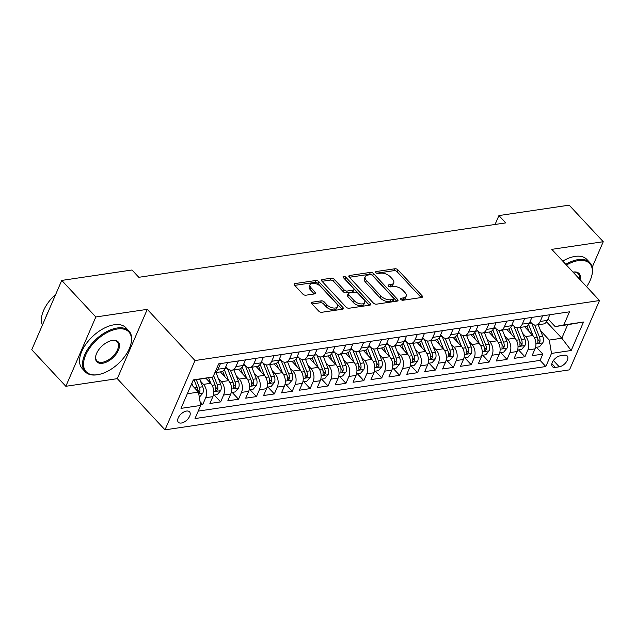 <?xml version="1.0" encoding="UTF-8"?>
<svg xmlns="http://www.w3.org/2000/svg" width="635" height="635" viewBox="0 0 635 635"><rect width="100%" height="100%" fill="white"/><g stroke="black" fill="none" stroke-linecap="round" stroke-linejoin="round"><path stroke-width="0.95" d="M400.844 299.418A1.643 0.857 23.4 0 0 403.011 300.244L421.68 297.474A2.349 1.222 23.4 0 0 422.489 296.974A2.349 1.222 23.4 0 0 422.092 295.775L398.01 269.938A2.349 1.222 23.4 0 0 394.914 268.764L376.245 271.526A1.643 0.857 23.4 0 0 375.674 271.883A1.643 0.857 23.4 0 0 375.952 272.717A1.643 0.857 23.4 0 0 378.119 273.542L380.54 273.177A7.509 3.913 23.4 0 1 390.438 276.939L392.446 279.09A7.509 3.913 23.4 0 1 393.716 282.908A7.509 3.913 23.4 0 1 391.104 284.52L388.691 284.877A1.643 0.857 23.4 0 0 388.12 285.234A1.643 0.857 23.4 0 0 388.398 286.067A1.643 0.857 23.4 0 0 390.565 286.893L392.978 286.536A7.509 3.913 23.4 0 1 402.884 290.29L404.892 292.449A7.509 3.913 23.4 0 1 406.162 296.259A7.509 3.913 23.4 0 1 403.55 297.871L401.137 298.236A1.643 0.857 23.4 0 0 400.566 298.585A1.643 0.857 23.4 0 0 400.844 299.418M181.348 423.045A7.652 4.199 137 0 0 188.492 418.227A7.652 4.199 137 0 0 189.54 411.829A7.652 4.199 137 0 0 186.539 411.051A7.652 4.199 137 0 0 179.395 415.869A7.652 4.199 137 0 0 178.348 422.267A7.652 4.199 137 0 0 181.348 423.045M312.364 302.165A2.349 1.222 23.4 0 0 311.547 302.673A2.349 1.222 23.4 0 0 311.944 303.863L318.706 311.11A2.349 1.222 23.4 0 0 321.802 312.285L342.527 309.213A2.349 1.222 23.4 0 0 343.344 308.705A2.349 1.222 23.4 0 0 342.948 307.515L318.865 281.678A2.349 1.222 23.4 0 0 315.77 280.503L295.037 283.575A2.349 1.222 23.4 0 0 294.219 284.075A2.349 1.222 23.4 0 0 294.616 285.274L302.784 294.029A2.349 1.222 23.4 0 0 305.872 295.204L314.746 293.886A2.349 1.222 23.4 0 0 315.563 293.386A2.349 1.222 23.4 0 0 315.166 292.187L311.118 287.845A6.279 3.27 23.4 0 1 310.055 284.655A6.279 3.27 23.4 0 1 314.563 283.377A6.279 3.27 23.4 0 1 320.516 286.456L336.375 303.466A6.279 3.27 23.4 0 1 337.439 306.657A6.279 3.27 23.4 0 1 332.93 307.935A6.279 3.27 23.4 0 1 326.977 304.863L324.334 302.022A2.349 1.222 23.4 0 0 321.239 300.847L312.364 302.165L311.737 303.609M147.28 309.348L95.829 316.976L61.746 280.416L31.75 349.726L65.834 386.294L117.292 378.658L165.005 429.847L195.001 360.537L147.28 309.348L117.292 378.658M592.209 267.232L603.25 241.713L551.791 249.349L599.503 300.538L195.001 360.537M603.25 241.713L569.166 205.153L498.919 215.567L495.07 224.465M61.746 280.416L132.001 269.994L138.811 277.305L505.73 222.885L498.919 215.567M373.34 303.006A2.349 1.222 23.4 0 0 376.436 304.181L397.169 301.109A2.349 1.222 23.4 0 0 397.986 300.601A2.349 1.222 23.4 0 0 397.589 299.41L373.499 273.574A2.349 1.222 23.4 0 0 370.403 272.399L349.679 275.471A2.349 1.222 23.4 0 0 348.861 275.971A2.349 1.222 23.4 0 0 349.258 277.17L373.34 303.006M369.848 305.157L349.115 308.237A2.349 1.222 23.4 0 1 346.019 307.062L321.937 281.218A2.349 1.222 23.4 0 1 321.54 280.027A2.349 1.222 23.4 0 1 322.358 279.519L331.232 278.209A2.349 1.222 23.4 0 1 334.32 279.384L344.091 289.862A2.349 1.222 23.4 0 0 347.186 291.036L353.068 290.163A2.349 1.222 23.4 0 0 353.885 289.663A2.349 1.222 23.4 0 0 353.489 288.465L343.321 277.558A1.643 0.857 23.4 0 1 343.043 276.725A1.643 0.857 23.4 0 1 344.226 276.384A1.643 0.857 23.4 0 1 345.781 277.193L370.269 303.466A2.349 1.222 23.4 0 1 370.665 304.657A2.349 1.222 23.4 0 1 369.848 305.157M200.589 404.868L202.74 404.551L200.065 401.677M200.454 381.111L203.494 384.365A9.565 6.255 81.6 0 1 205.7 397.716L212.86 396.653L209.899 403.487L220.639 401.899L214.249 395.041M218.353 378.452L221.385 381.714A9.565 6.255 81.6 0 1 223.599 395.057L230.759 393.994L227.798 400.836L238.538 399.24L232.148 392.39M236.252 375.801L239.284 379.063A9.565 6.255 81.6 0 1 241.498 392.406L248.658 391.343L245.697 398.177L256.437 396.589L250.047 389.731M254.151 373.142L257.183 376.404A9.565 6.255 81.6 0 1 259.397 389.747L266.557 388.683L263.596 395.526L274.336 393.93L267.946 387.08M272.05 370.491L275.082 373.753A9.565 6.255 81.6 0 1 277.297 387.096L284.456 386.032L281.495 392.867L292.235 391.279L285.845 384.421M289.949 367.84L292.981 371.094A9.565 6.255 81.6 0 1 295.196 384.437L302.355 383.373L299.395 390.215L310.134 388.62L303.744 381.77M307.84 365.181L310.88 368.443A9.565 6.255 81.6 0 1 313.095 381.786L320.254 380.722L317.294 387.556L328.033 385.969L321.643 379.111M325.739 362.529L328.779 365.784A9.565 6.255 81.6 0 1 330.994 379.127L338.145 378.071L335.193 384.905L345.932 383.31L339.542 376.46M343.638 359.87L346.678 363.133A9.565 6.255 81.6 0 1 348.885 376.476L356.044 375.412L353.092 382.254L363.831 380.659L357.441 373.809M361.537 357.219L364.577 360.474A9.565 6.255 81.6 0 1 366.784 373.817L373.944 372.761L370.991 379.595L381.73 378L375.341 371.15M379.436 354.56L382.476 357.822A9.565 6.255 81.6 0 1 384.683 371.165L391.843 370.102L388.89 376.944L399.621 375.349L393.24 368.498M397.335 351.909L400.375 355.163A9.565 6.255 81.6 0 1 402.582 368.506L409.742 367.451L406.781 374.285L417.52 372.689L411.139 365.839M415.234 349.25L418.274 352.512A9.565 6.255 81.6 0 1 420.481 365.855L427.641 364.792L424.68 371.634L435.419 370.038L429.038 363.188M433.133 346.599L436.174 349.853A9.565 6.255 81.6 0 1 438.38 363.204L445.54 362.14L442.579 368.975L453.319 367.387L446.937 360.529M451.033 343.94L454.073 347.202A9.565 6.255 81.6 0 1 456.279 360.545L463.439 359.481L460.478 366.324L471.218 364.728L464.836 357.878M468.932 341.289L471.972 344.551A9.565 6.255 81.6 0 1 474.178 357.894L481.338 356.83L478.377 363.664L489.117 362.077L482.727 355.219M486.831 338.638L489.863 341.892A9.565 6.255 81.6 0 1 492.077 355.235L499.237 354.171L496.276 361.013L507.016 359.418L500.626 352.568M504.73 335.978L507.762 339.241A9.565 6.255 81.6 0 1 509.976 352.584L517.136 351.52L514.175 358.354L524.915 356.767L527.875 349.925A9.565 6.255 -98.4 0 0 525.661 336.582L522.629 333.327M518.525 349.909L524.915 356.767M212.86 396.653A9.565 6.255 -98.4 0 0 210.645 383.31L205.986 378.301M230.759 393.994A9.565 6.255 -98.4 0 0 228.544 380.651L220.385 371.896M248.658 391.343A9.565 6.255 -98.4 0 0 246.444 378L238.284 369.245M266.557 388.683A9.565 6.255 -98.4 0 0 264.343 375.341L256.183 366.585M284.456 386.032A9.565 6.255 -98.4 0 0 282.242 372.689L274.082 363.934M302.355 383.373A9.565 6.255 -98.4 0 0 300.141 370.03L291.981 361.275M320.254 380.722A9.565 6.255 -98.4 0 0 318.04 367.379L309.88 358.624M338.145 378.071A9.565 6.255 -98.4 0 0 335.939 364.72L327.779 355.973M356.044 375.412A9.565 6.255 -98.4 0 0 353.838 362.069L345.678 353.314M373.944 372.761A9.565 6.255 -98.4 0 0 371.737 359.418L363.577 350.663M391.843 370.102A9.565 6.255 -98.4 0 0 389.636 356.759L381.476 348.004M409.742 367.451A9.565 6.255 -98.4 0 0 407.535 354.108L399.375 345.353M427.641 364.792A9.565 6.255 -98.4 0 0 425.434 351.449L417.274 342.694M445.54 362.14A9.565 6.255 -98.4 0 0 443.333 348.798L435.173 340.042M463.439 359.481A9.565 6.255 -98.4 0 0 461.232 346.138L453.072 337.383M481.338 356.83A9.565 6.255 -98.4 0 0 479.131 343.487L470.972 334.732M499.237 354.171A9.565 6.255 -98.4 0 0 497.022 340.828L488.871 332.073M517.136 351.52A9.565 6.255 -98.4 0 0 514.922 338.177L506.762 329.422M564.293 355.195L560.356 355.783A7.414 4.064 137 0 0 553.434 360.45A7.414 4.064 137 0 0 552.418 366.649A7.414 4.064 137 0 0 555.331 367.395L559.268 366.816A7.414 4.064 137 0 0 566.19 362.148A7.414 4.064 137 0 0 567.206 355.949A7.414 4.064 137 0 0 564.293 355.195M165.005 429.847L569.508 369.856L599.503 300.538M187.317 393.756L198.477 392.105L200.684 405.447L195.008 418.56L545.822 366.53L551.497 353.417L549.291 340.074L540.528 330.668M200.684 405.447L180.999 408.368L193.318 379.897L213.011 376.976L218.686 363.863L569.492 311.825L563.824 324.937L583.509 322.016L571.19 350.496L551.497 353.417M225.814 366.712L227.227 368.229A9.565 6.255 81.6 0 0 231.87 370.197L239.03 369.133A9.565 6.255 -98.4 0 0 243.078 365.522L245.523 359.878M243.713 364.061L245.126 365.57A9.565 6.255 81.6 0 0 249.769 367.538L256.929 366.474A9.565 6.255 -98.4 0 0 260.977 362.863L263.422 357.227M261.612 361.402L263.025 362.918A9.565 6.255 81.6 0 0 267.668 364.887L274.828 363.823A9.565 6.255 -98.4 0 0 278.876 360.212L281.321 354.568M279.511 358.751L280.924 360.259A9.565 6.255 81.6 0 0 285.567 362.228L292.727 361.172A9.565 6.255 -98.4 0 0 296.775 357.561L299.22 351.917M297.41 356.092L298.823 357.608A9.565 6.255 81.6 0 0 303.466 359.577L310.626 358.513A9.565 6.255 -98.4 0 0 314.674 354.901L317.119 349.258M315.309 353.441L316.714 354.949A9.565 6.255 81.6 0 0 321.366 356.918L328.525 355.862A9.565 6.255 -98.4 0 0 332.573 352.25L335.018 346.607M333.208 350.782L334.613 352.298A9.565 6.255 81.6 0 0 339.265 354.266L346.424 353.203A9.565 6.255 -98.4 0 0 350.472 349.591L352.909 343.948M351.107 348.131L352.512 349.639A9.565 6.255 81.6 0 0 357.164 351.615L364.323 350.552A9.565 6.255 -98.4 0 0 368.371 346.94L370.808 341.297M369.006 345.472L370.411 346.988A9.565 6.255 81.6 0 0 375.063 348.956L382.222 347.893A9.565 6.255 -98.4 0 0 386.27 344.281L388.707 338.638M386.905 342.821L388.31 344.337A9.565 6.255 81.6 0 0 392.962 346.305L400.121 345.242A9.565 6.255 -98.4 0 0 404.17 341.63L406.606 335.986M404.797 340.162L406.209 341.678A9.565 6.255 81.6 0 0 410.861 343.646L418.013 342.582A9.565 6.255 -98.4 0 0 422.069 338.971L424.505 333.335M422.696 337.51L424.109 339.026A9.565 6.255 81.6 0 0 428.752 340.995L435.912 339.931A9.565 6.255 -98.4 0 0 439.968 336.32L442.404 330.676M440.595 334.859L442.008 336.367A9.565 6.255 81.6 0 0 446.651 338.336L453.811 337.272A9.565 6.255 -98.4 0 0 457.867 333.661L460.304 328.025M458.494 332.2L459.907 333.716A9.565 6.255 81.6 0 0 464.55 335.685L471.71 334.621A9.565 6.255 -98.4 0 0 475.758 331.01L478.203 325.366M476.393 329.549L477.806 331.057A9.565 6.255 81.6 0 0 482.449 333.026L489.609 331.97A9.565 6.255 -98.4 0 0 493.657 328.351L496.102 322.715M494.292 326.89L495.705 328.406A9.565 6.255 81.6 0 0 500.348 330.375L507.508 329.311A9.565 6.255 -98.4 0 0 511.556 325.699L514.001 320.056M512.191 324.239L513.604 325.747A9.565 6.255 81.6 0 0 518.247 327.716L525.407 326.66A9.565 6.255 -98.4 0 0 529.455 323.048L531.9 317.405M198.247 411.091L540.099 360.386L542.814 354.108L532.074 355.703L535.035 348.869A9.565 6.255 -98.4 0 0 532.821 335.518L524.661 326.763M530.09 321.58L531.503 323.096A9.565 6.255 -98.4 0 0 536.146 325.064A9.565 6.255 -98.4 0 0 540.194 321.453L542.639 315.809M536.146 325.064L543.306 324.001A9.565 6.255 -98.4 0 0 547.354 320.389L549.799 314.746M220.464 363.593L218.019 369.237A9.565 6.255 81.6 0 1 214.9 372.594M214.852 372.721L221.131 371.785A9.565 6.255 -98.4 0 0 225.179 368.173L227.624 362.537M238.363 360.942L235.918 366.585A9.565 6.255 81.6 0 1 231.87 370.197M256.262 358.283L253.817 363.926A9.565 6.255 81.6 0 1 249.769 367.538M274.161 355.632L271.716 361.275A9.565 6.255 81.6 0 1 267.668 364.887M292.06 352.981L289.616 358.616A9.565 6.255 81.6 0 1 285.567 362.228M309.959 350.322L307.515 355.965A9.565 6.255 81.6 0 1 303.466 359.577M327.858 347.67L325.414 353.306A9.565 6.255 81.6 0 1 321.366 356.918M345.757 345.011L343.313 350.655A9.565 6.255 81.6 0 1 339.265 354.266M363.649 342.36L361.212 347.996A9.565 6.255 81.6 0 1 357.164 351.615M381.548 339.701L379.111 345.345A9.565 6.255 81.6 0 1 375.063 348.956M399.447 337.05L397.01 342.694A9.565 6.255 81.6 0 1 392.962 346.305M417.346 334.391L414.909 340.035A9.565 6.255 81.6 0 1 410.861 343.646M435.245 331.74L432.808 337.383A9.565 6.255 81.6 0 1 428.752 340.995M453.144 329.081L450.707 334.724A9.565 6.255 81.6 0 1 446.651 338.336M471.043 326.43L468.598 332.073A9.565 6.255 81.6 0 1 464.55 335.685M488.942 323.771L486.497 329.414A9.565 6.255 81.6 0 1 482.449 333.026M506.841 321.119L504.396 326.763A9.565 6.255 81.6 0 1 500.348 330.375M524.74 318.468L522.295 324.104A9.565 6.255 81.6 0 1 518.247 327.716M509.976 352.584L507.016 359.418M492.077 355.235L489.117 362.077M474.178 357.894L471.218 364.728M456.279 360.545L453.319 367.387M438.38 363.204L435.419 370.038M420.481 365.855L417.52 372.689M402.582 368.506L399.621 375.349M384.683 371.165L381.73 378M366.784 373.817L363.831 380.659M348.885 376.476L345.932 383.31M330.994 379.127L328.033 385.969M313.095 381.786L310.134 388.62M295.196 384.437L292.235 391.279M277.297 387.096L274.336 393.93M259.397 389.747L256.437 396.589M241.498 392.406L238.538 399.24M223.599 395.057L220.639 401.899M205.7 397.716L202.74 404.551M198.477 392.105L191.349 384.453M549.291 340.074L561.816 338.217L567.65 324.723L555.125 326.58L563.824 324.937M546.552 321.834L561.816 338.217L571.19 350.496M547.989 318.929L555.125 326.58M95.829 316.976L65.834 386.294M213.011 376.976L193.159 380.27M536.424 347.258L542.814 354.108M540.099 360.386L545.822 366.53M567.65 324.723L583.509 322.016M401.534 299.926L402.741 299.744A7.509 3.913 23.4 0 0 405.352 298.132L406.162 296.259M393.716 282.908L392.906 284.782A7.509 3.913 23.4 0 1 390.295 286.393L389.088 286.575M421.188 297.545L397.2 271.812A2.349 1.222 23.4 0 0 394.105 270.637L376.642 273.225M396.677 301.18L372.689 275.447A2.349 1.222 23.4 0 0 369.594 274.272L349.353 277.273M393.359 299.387A1.643 0.857 23.4 0 0 393.93 299.029A1.643 0.857 23.4 0 0 393.652 298.196L372.515 275.519A1.643 0.857 23.4 0 0 370.348 274.693L367.8 275.066A7.509 3.913 23.4 0 0 365.188 276.677A7.509 3.913 23.4 0 0 366.458 280.495L380.913 296.005A7.509 3.913 23.4 0 0 390.819 299.76L393.359 299.387L392.549 301.26A1.643 0.857 23.4 0 0 393.121 300.903L393.93 299.029M365.188 276.677L364.379 278.551A7.509 3.913 23.4 0 0 365.649 282.369L366.458 280.495M392.549 301.26L390.001 301.633A7.509 3.913 23.4 0 1 380.103 297.878L365.649 282.369M322.032 281.321L330.414 280.083L331.232 278.209M353.885 289.663L353.076 291.536A2.349 1.222 23.4 0 1 352.258 292.036L346.377 292.91A2.349 1.222 23.4 0 1 343.281 291.735L333.51 281.257A2.349 1.222 23.4 0 0 330.414 280.083M369.364 305.237L344.972 279.067A1.643 0.857 23.4 0 0 344.226 278.535M354.227 300.736A6.279 3.27 23.4 0 0 360.188 303.816A6.279 3.27 23.4 0 0 364.688 302.53A6.279 3.27 23.4 0 0 363.625 299.339L358.037 293.346A2.349 1.222 23.4 0 0 354.941 292.171L349.059 293.045A2.349 1.222 23.4 0 0 348.242 293.553A2.349 1.222 23.4 0 0 348.639 294.743L354.227 300.736L353.417 302.609A6.279 3.27 23.4 0 0 359.378 305.689A6.279 3.27 23.4 0 0 363.879 304.403L364.688 302.53M348.242 293.553L347.432 295.426A2.349 1.222 23.4 0 0 347.829 296.616L348.639 294.743M353.417 302.609L347.829 296.616M337.439 306.657L336.629 308.531A6.279 3.27 23.4 0 1 332.121 309.809A6.279 3.27 23.4 0 1 326.168 306.737L323.525 303.895A2.349 1.222 23.4 0 0 320.429 302.72L312.047 303.967M310.055 284.655L309.245 286.528A6.279 3.27 23.4 0 0 310.309 289.719L311.118 287.845M314.262 293.957L310.309 289.719M342.043 309.285L318.056 283.551A2.349 1.222 23.4 0 0 314.96 282.377L294.719 285.377M535.535 347.393L539.472 346.805L542.877 342.797A6.334 4.143 -98.4 0 0 542.766 336.32L538.178 324.763M533.098 335.836L528.614 324.548M529.145 331.573L526.963 326.096M534.281 337.574L537.218 337.137L531.733 323.334A15.184 9.93 81.6 0 1 531.987 323.953L537.631 338.145A3.231 2.111 81.6 0 1 537.956 339.606L539.917 341.709A6.334 4.143 -98.4 0 0 539.369 336.82L534.678 325.017M537.218 337.137A6.334 4.143 81.6 0 1 537.774 342.027L537.94 343.003L538.631 343.138L539.917 341.709M586.621 286.718A29.178 16.01 137 0 0 591.661 276.154A29.178 16.01 137 0 0 578.287 260.628A29.178 16.01 137 0 0 566.444 265.065M565.745 264.319A29.893 16.399 -43 0 1 578.12 259.628A29.893 16.399 -43 0 1 589.851 262.66A29.893 16.399 -43 0 1 591.82 275.534L591.661 276.154M573.008 272.105A14.589 8.001 -43 0 1 573.341 272.05A14.589 8.001 -43 0 1 580.065 279.678M562.745 261.096A29.893 16.399 -43 0 1 575.119 256.405A29.893 16.399 -43 0 1 586.851 259.437L589.851 262.66M579.223 278.773A13.867 7.612 137 0 0 578.128 273.582A13.867 7.612 137 0 0 573.024 272.129M97.615 374.698A29.178 16.01 137 0 0 98.56 374.531A29.178 16.01 137 0 0 130.77 344.511A29.178 16.01 137 0 0 117.396 328.986A29.178 16.01 137 0 0 85.669 355.076A29.178 16.01 137 0 0 97.615 374.698M98.56 374.531L97.933 374.65A29.893 16.399 -43 0 1 96.964 374.817A29.893 16.399 -43 0 1 85.225 371.785A29.893 16.399 -43 0 1 89.321 346.805A29.893 16.399 -43 0 1 117.229 327.985A29.893 16.399 -43 0 1 128.961 331.018A29.893 16.399 -43 0 1 130.937 343.892L130.77 344.511M102.56 363.268A14.589 8.001 -43 0 1 95.869 355.505A14.589 8.001 -43 0 1 111.974 340.495A14.589 8.001 -43 0 1 112.451 340.416A14.589 8.001 -43 0 1 118.42 350.218A14.589 8.001 -43 0 1 102.56 363.268M95.956 355.187A13.867 7.612 137 0 0 96.949 360.855A13.867 7.612 137 0 0 102.394 362.267A13.867 7.612 137 0 0 115.34 353.536A13.867 7.612 137 0 0 117.245 341.947A13.867 7.612 137 0 0 111.8 340.535A13.867 7.612 137 0 0 111.657 340.558M85.225 371.785L82.232 368.562A29.893 16.399 -43 0 1 86.32 343.583A29.893 16.399 -43 0 1 114.229 324.763A29.893 16.399 -43 0 1 125.968 327.803L128.961 331.018M53.785 296.148A21.526 11.811 -43 0 1 55.713 294.346A29.893 16.399 -43 0 0 42.402 325.112M45.879 317.071A29.893 16.399 -43 0 1 48.387 311.285M517.636 350.044L521.573 349.464L524.978 345.448A6.334 4.143 -98.4 0 0 524.867 338.971L520.279 327.414M515.199 338.487L510.715 327.2M511.246 334.232L509.064 328.747M516.39 340.233L519.319 339.796L513.834 325.993A15.184 9.93 81.6 0 1 514.088 326.604L519.732 340.797A3.231 2.111 81.6 0 1 520.057 342.265L522.018 344.368A6.334 4.143 -98.4 0 0 521.47 339.479L516.779 327.676M519.319 339.796A6.334 4.143 81.6 0 1 519.875 344.686L520.041 345.654L520.732 345.797L522.018 344.368M499.737 352.703L503.674 352.115L507.079 348.099A6.334 4.143 -98.4 0 0 506.976 341.63L502.38 330.073M497.3 341.146L492.816 329.859M493.347 336.883L491.172 331.406M498.491 342.884L501.428 342.448L495.935 328.644A15.184 9.93 81.6 0 1 496.189 329.263L501.833 343.456A3.231 2.111 81.6 0 1 502.158 344.916L504.119 347.02A6.334 4.143 -98.4 0 0 503.571 342.13L498.88 330.327M501.428 342.448A6.334 4.143 81.6 0 1 501.975 347.337L502.142 348.313L502.833 348.448L504.119 347.02M481.838 355.354L485.775 354.767L489.188 350.758A6.334 4.143 -98.4 0 0 489.077 344.281L484.481 332.724M479.401 343.797L474.916 332.51M475.448 339.542L473.273 334.058M480.592 345.543L483.529 345.107L478.036 331.303A15.184 9.93 81.6 0 1 478.298 331.914L483.933 346.107A3.231 2.111 81.6 0 1 484.259 347.575L486.227 349.679A6.334 4.143 -98.4 0 0 485.672 344.789L480.981 332.986M483.529 345.107A6.334 4.143 81.6 0 1 484.076 349.996L484.243 350.964L484.934 351.107L486.227 349.679M463.939 358.005L467.876 357.426L471.289 353.409A6.334 4.143 -98.4 0 0 471.178 346.932L466.582 335.383M461.51 346.456L457.017 335.161M457.549 342.194L455.374 336.717M462.693 348.194L465.63 347.758L460.137 333.954A15.184 9.93 81.6 0 1 460.399 334.566L466.034 348.766A3.231 2.111 81.6 0 1 466.36 350.226L468.328 352.33A6.334 4.143 -98.4 0 0 467.773 347.44L463.082 335.637M465.63 347.758A6.334 4.143 81.6 0 1 466.177 352.647L466.344 353.616L467.042 353.758L468.328 352.33M446.04 360.664L449.977 360.077L453.39 356.068A6.334 4.143 -98.4 0 0 453.279 349.591L448.683 338.034M443.611 349.107L439.118 337.82M439.65 344.845L437.475 339.368M442.246 336.613A15.184 9.93 81.6 0 1 442.5 337.225L448.135 351.417A3.231 2.111 81.6 0 1 448.469 352.885L450.429 354.989A6.334 4.143 -98.4 0 0 449.874 350.091L445.183 338.296M442.238 336.606L447.731 350.417A6.334 4.143 81.6 0 1 448.278 355.306L448.445 356.275L449.143 356.418L450.429 354.989M428.149 363.315L432.078 362.736L435.491 358.719A6.334 4.143 -98.4 0 0 435.38 352.242L430.784 340.693M425.712 351.758L421.219 340.471M421.751 347.504L419.576 342.019M426.895 353.505L429.831 353.068L424.339 339.265A15.184 9.93 81.6 0 1 424.601 339.876L430.236 354.068A3.231 2.111 81.6 0 1 430.57 355.536L432.53 357.64A6.334 4.143 -98.4 0 0 431.975 352.75L427.284 340.947M429.831 353.068A6.334 4.143 81.6 0 1 430.379 357.957L430.546 358.926L431.244 359.069L432.53 357.64M410.25 365.974L414.179 365.387L417.592 361.378A6.334 4.143 -98.4 0 0 417.481 354.901L412.885 343.344M407.813 354.417L403.32 343.13M403.852 350.155L401.677 344.678M408.996 356.156L411.932 355.727L406.448 341.916A15.184 9.93 81.6 0 1 406.702 342.535L412.345 356.727A3.231 2.111 81.6 0 1 412.671 358.188L414.631 360.299A6.334 4.143 -98.4 0 0 414.076 355.402L409.384 343.606M411.932 355.727A6.334 4.143 81.6 0 1 412.48 360.616L412.647 361.585L413.345 361.728L414.631 360.299M392.351 368.625L396.28 368.046L399.693 364.03A6.334 4.143 -98.4 0 0 399.582 357.553L394.986 346.004M389.914 357.068L385.421 345.781M385.953 352.814L383.778 347.329M391.096 358.815L394.033 358.378L388.549 344.575A15.184 9.93 81.6 0 1 388.803 345.186L394.446 359.378A3.231 2.111 81.6 0 1 394.772 360.847L396.732 362.95A6.334 4.143 -98.4 0 0 396.184 358.061L391.485 346.258M394.033 358.378A6.334 4.143 81.6 0 1 394.581 363.268L394.748 364.236L395.446 364.379L396.732 362.95M374.452 371.284L378.381 370.697L381.794 366.689A6.334 4.143 -98.4 0 0 381.683 360.212L377.087 348.655M372.015 359.727L367.53 348.44M368.054 355.465L365.879 349.988M373.197 361.466L376.134 361.029L370.649 347.226A15.184 9.93 81.6 0 1 370.903 347.845L376.547 362.037A3.231 2.111 81.6 0 1 376.873 363.498L378.833 365.601A6.334 4.143 -98.4 0 0 378.285 360.712L373.594 348.909M376.134 361.029A6.334 4.143 81.6 0 1 376.682 365.927L376.849 366.895L377.547 367.038L378.833 365.601M356.552 373.936L360.482 373.356L363.895 369.34A6.334 4.143 -98.4 0 0 363.784 362.863L359.188 351.314M354.116 362.379L349.631 351.091M350.163 358.124L347.98 352.639M355.298 364.125L358.235 363.688L352.75 349.885A15.184 9.93 81.6 0 1 353.004 350.496L358.648 364.688A3.231 2.111 81.6 0 1 358.973 366.157L360.934 368.26A6.334 4.143 -98.4 0 0 360.386 363.371L355.695 351.568M358.235 363.688A6.334 4.143 81.6 0 1 358.783 368.578L358.95 369.546L359.648 369.689L360.934 368.26M338.653 376.595L342.582 376.007L345.996 371.999A6.334 4.143 -98.4 0 0 345.884 365.522L341.297 353.965M336.217 365.038L331.732 353.751M332.264 360.775L330.081 355.298M337.399 366.776L340.336 366.339L334.851 352.536A15.184 9.93 81.6 0 1 335.105 353.155L340.749 367.347A3.231 2.111 81.6 0 1 341.074 368.808L343.035 370.911A6.334 4.143 -98.4 0 0 342.487 366.022L337.796 354.219M340.336 366.339A6.334 4.143 81.6 0 1 340.884 371.237L341.051 372.205L341.749 372.348L343.035 370.911M320.754 379.246L324.683 378.666L328.097 374.65A6.334 4.143 -98.4 0 0 327.985 368.173L323.398 356.616M318.318 367.689L313.833 356.402M314.365 363.434L312.182 357.949M319.5 369.435L322.437 368.998L316.952 355.195A15.184 9.93 81.6 0 1 317.206 355.806L322.85 369.999A3.231 2.111 81.6 0 1 323.175 371.467L325.136 373.57A6.334 4.143 -98.4 0 0 324.588 368.681L319.897 356.878M322.437 368.998A6.334 4.143 81.6 0 1 322.993 373.888L323.151 374.856L323.85 374.999L325.136 373.57M302.855 381.905L306.792 381.317L310.197 377.301A6.334 4.143 -98.4 0 0 310.086 370.832L305.498 359.275M300.418 370.348L295.934 359.061M296.466 366.085L294.283 360.609M301.601 372.086L304.538 371.65L299.053 357.846A15.184 9.93 81.6 0 1 299.307 358.465L304.951 372.658A3.231 2.111 81.6 0 1 305.276 374.118L307.237 376.222A6.334 4.143 -98.4 0 0 306.689 371.332L301.998 359.529M304.538 371.65A6.334 4.143 81.6 0 1 305.094 376.539L305.252 377.515L305.951 377.65L307.237 376.222M284.956 384.556L288.893 383.977L292.298 379.96A6.334 4.143 -98.4 0 0 292.187 373.483L287.599 361.926M282.519 372.999L278.035 361.712M278.567 368.744L276.384 363.26M283.702 374.745L286.639 374.309L281.154 360.505A15.184 9.93 81.6 0 1 281.408 361.117L287.052 375.309A3.231 2.111 81.6 0 1 287.377 376.777L289.338 378.881A6.334 4.143 -98.4 0 0 288.79 373.991L284.099 362.188M286.639 374.309A6.334 4.143 81.6 0 1 287.195 379.198L287.353 380.167L288.052 380.309L289.338 378.881M267.057 387.207L270.994 386.628L274.399 382.611A6.334 4.143 -98.4 0 0 274.288 376.134L269.7 364.585M264.62 375.658L260.136 364.363M260.667 371.396L258.485 365.919M265.803 377.396L268.74 376.96L263.255 363.156A15.184 9.93 81.6 0 1 263.509 363.776L269.153 377.968A3.231 2.111 81.6 0 1 269.478 379.428L271.439 381.532A6.334 4.143 -98.4 0 0 270.891 376.642L266.2 364.839M268.74 376.96A6.334 4.143 81.6 0 1 269.296 381.849L269.454 382.826L270.153 382.961L271.439 381.532M249.158 389.866L253.095 389.279L256.5 385.27A6.334 4.143 -98.4 0 0 256.389 378.793L251.801 367.236M246.721 378.309L242.237 367.022M242.768 374.047L240.586 368.57M247.904 380.055L250.841 379.619L245.356 365.808A15.184 9.93 81.6 0 1 245.61 366.427L251.254 380.619A3.231 2.111 81.6 0 1 251.579 382.087L253.54 384.191A6.334 4.143 -98.4 0 0 252.992 379.293L248.301 367.498M250.841 379.619A6.334 4.143 81.6 0 1 251.397 384.508L251.563 385.477L252.254 385.62L253.54 384.191M231.259 392.517L235.196 391.938L238.601 387.921A6.334 4.143 -98.4 0 0 238.498 381.445L233.902 369.895M228.822 380.968L224.338 369.673M224.869 376.706L222.694 371.221M230.013 382.707L232.942 382.27L227.457 368.467A15.184 9.93 81.6 0 1 227.711 369.078L233.355 383.278A3.231 2.111 81.6 0 1 233.68 384.739L235.641 386.842A6.334 4.143 -98.4 0 0 235.093 381.952L230.402 370.149M232.942 382.27A6.334 4.143 81.6 0 1 233.497 387.159L233.664 388.128L234.355 388.271L235.641 386.842M213.36 395.176L217.297 394.589L220.71 390.581A6.334 4.143 -98.4 0 0 220.599 384.104L216.003 372.547M210.923 383.619L208.613 377.801M206.97 379.357L206.51 378.198M211.963 377.174L215.051 384.929A6.334 4.143 81.6 0 1 215.598 389.819L215.765 390.787L216.456 390.93L217.749 389.501A6.334 4.143 -98.4 0 0 217.194 384.604L213.606 375.587M211.979 377.166L215.455 385.929A3.231 2.111 81.6 0 1 215.781 387.39L217.749 389.501M199.326 397.256L202.811 393.232A6.334 4.143 -98.4 0 0 202.7 386.755L199.731 379.293M193.016 386.247L191.849 383.302M198.715 393.533L199.85 392.152A6.334 4.143 -98.4 0 0 199.295 387.263L196.334 379.801M194.612 387.953L197.152 387.58L194.183 380.119L197.556 388.58A3.231 2.111 81.6 0 1 197.882 390.049L199.85 392.152M197.152 387.58A6.334 4.143 81.6 0 1 197.802 391.382M203.494 384.365L210.645 383.31M221.385 381.714L228.544 380.651M239.284 379.063L246.444 378M257.183 376.404L264.343 375.341M275.082 373.753L282.242 372.689M292.981 371.094L300.141 370.03M310.88 368.443L318.04 367.379M328.779 365.784L335.939 364.72M346.678 363.133L353.838 362.069M364.577 360.474L371.737 359.418M382.476 357.822L389.636 356.759M400.375 355.163L407.535 354.108M418.274 352.512L425.434 351.449M436.174 349.853L443.333 348.798M454.073 347.202L461.232 346.138M471.972 344.551L479.131 343.487M489.863 341.892L497.022 340.828M507.762 339.241L514.922 338.177M525.661 336.582L532.821 335.518M540.194 321.453L547.354 320.389M218.019 369.237L225.179 368.173M235.918 366.585L243.078 365.522M253.817 363.926L260.977 362.863M271.716 361.275L278.876 360.212M289.616 358.616L296.775 357.561M307.515 355.965L314.674 354.901M325.414 353.306L332.573 352.25M343.313 350.655L350.472 349.591M361.212 347.996L368.371 346.94M379.111 345.345L386.27 344.281M397.01 342.694L404.17 341.63M414.909 340.035L422.069 338.971M432.808 337.383L439.968 336.32M450.707 334.724L457.867 333.661M468.598 332.073L475.758 331.01M486.497 329.414L493.657 328.351M504.396 326.763L511.556 325.699M522.295 324.104L529.455 323.048M527.875 349.925L535.035 348.869M553.395 360.513L559.268 366.816M551.871 363.688L555.331 367.395M402.741 299.744L403.55 297.871M388.255 285.893L388.691 284.877M390.295 286.393L391.104 284.52M375.809 272.542L376.245 271.526M394.105 270.637L394.914 268.764M397.2 271.812L398.01 269.938M421.338 297.521L422.092 295.775M400.701 299.244L401.137 298.236M349.052 276.916L349.679 275.471M369.594 274.272L370.403 272.399M372.689 275.447L373.499 273.574M396.835 301.157L397.589 299.41M380.103 297.878L380.913 296.005M390.001 301.633L390.819 299.76M321.731 280.964L322.358 279.519M333.51 281.257L334.32 279.384M343.281 291.735L344.091 289.862M346.377 292.91L347.186 291.036M352.258 292.036L353.068 290.163M344.972 279.067L345.781 277.193M369.514 305.213L370.269 303.466M320.429 302.72L321.239 300.847M323.525 303.895L324.334 302.022M326.168 306.737L326.977 304.863M314.412 293.934L315.166 292.187M294.41 285.02L295.037 283.575M314.96 282.377L315.77 280.503M318.056 283.551L318.865 281.678M342.194 309.261L342.948 307.515M535.924 343.916L542.798 342.892M529.352 323.278L531.392 322.977M539.369 336.82L542.766 336.32M518.025 346.567L524.899 345.551M511.453 325.93L513.493 325.628M521.47 339.479L524.867 338.971M500.126 349.226L507 348.202M493.554 328.589L495.594 328.287M503.571 342.13L506.976 341.63M482.227 351.877L489.101 350.861M475.655 331.24L477.695 330.938M485.672 344.789L489.077 344.281M464.328 354.536L471.202 353.512M457.756 333.899L459.796 333.597M467.773 347.44L471.178 346.932M446.429 357.188L453.303 356.171M439.857 336.55L441.897 336.248M449.874 350.091L453.279 349.591M444.794 350.845L447.731 350.417M428.53 359.839L435.404 358.823M421.957 339.209L423.997 338.907M431.975 352.75L435.38 352.242M410.631 362.498L417.505 361.474M404.066 341.86L406.098 341.559M414.076 355.402L417.481 354.901M392.732 365.149L399.605 364.133M386.167 344.519L388.199 344.21M396.184 358.061L399.582 357.553M374.833 367.808L381.706 366.784M368.268 347.17L370.3 346.869M378.285 360.712L381.683 360.212M356.933 370.459L363.807 369.443M350.369 349.822L352.401 349.52M360.386 363.371L363.784 362.863M339.034 373.118L345.908 372.094M332.47 352.481L334.502 352.179M342.487 366.022L345.884 365.522M321.135 375.769L328.009 374.753M314.571 355.132L316.603 354.83M324.588 368.681L327.985 368.173M303.244 378.428L310.118 377.404M296.672 357.791L298.712 357.489M306.689 371.332L310.086 370.832M285.345 381.079L292.219 380.063M278.773 360.442L280.813 360.14M288.79 373.991L292.187 373.483M267.446 383.738L274.32 382.714M260.874 363.101L262.914 362.799M270.891 376.642L274.288 376.134M249.547 386.39L256.421 385.374M242.975 365.752L245.015 365.45M252.992 379.293L256.389 378.793M231.648 389.041L238.522 388.025M225.076 368.411L227.116 368.109M235.093 381.952L238.498 381.445M213.749 391.7L220.623 390.684M217.194 384.604L220.599 384.104M212.114 385.358L215.051 384.929M198.779 393.922L202.724 393.335M199.295 387.263L202.7 386.755"/></g></svg>
